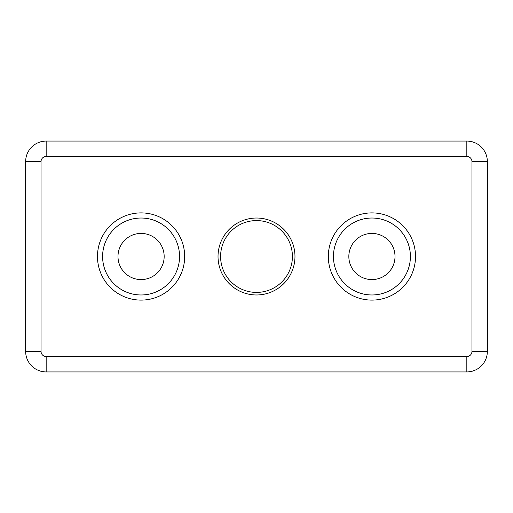 <?xml version="1.0" encoding="UTF-8"?>
<svg xmlns="http://www.w3.org/2000/svg" width="513" height="513" viewBox="0 0 513 513"><rect width="100%" height="100%" fill="white"/><g stroke="black" fill="none" stroke-linecap="round" stroke-linejoin="round"><path stroke-width="0.77" d="M410.4 256.5A38.475 38.475 0 0 0 352.688 223.181A38.475 38.475 0 0 0 352.688 289.819A38.475 38.475 0 0 0 410.4 256.5M256.5 294.975A38.475 38.475 0 0 1 223.181 237.262A38.475 38.475 0 0 1 289.819 237.262A38.475 38.475 0 0 1 256.5 294.975M46.17 356.535L46.17 371.925L466.83 371.925A20.52 20.52 0 0 0 487.35 351.405L487.35 161.595A20.52 20.52 0 0 0 466.83 141.075L46.17 141.075A20.52 20.52 0 0 0 25.65 161.595L25.65 351.405A20.52 20.52 0 0 0 46.17 371.925A20.52 20.52 0 0 1 25.65 351.405L41.04 351.405A5.13 5.13 0 0 0 46.17 356.535L466.83 356.535A5.13 5.13 0 0 0 471.96 351.405L471.96 161.595A5.13 5.13 0 0 0 466.83 156.465L46.17 156.465A5.13 5.13 0 0 0 41.04 161.595L41.04 351.405M179.55 256.5A38.475 38.475 0 0 0 141.075 218.025A38.475 38.475 0 0 0 102.6 256.5A38.475 38.475 0 0 0 141.075 294.975A38.475 38.475 0 0 0 179.55 256.5M348.84 256.5A23.085 23.085 0 0 1 371.925 233.415A23.085 23.085 0 0 1 395.01 256.5A23.085 23.085 0 0 1 371.925 279.585A23.085 23.085 0 0 1 348.84 256.5M117.99 256.5A23.085 23.085 0 0 1 152.618 236.506A23.085 23.085 0 0 1 152.618 276.494A23.085 23.085 0 0 1 117.99 256.5M256.5 292.41A35.91 35.91 0 0 0 287.601 238.545A35.91 35.91 0 0 0 225.399 238.545A35.91 35.91 0 0 0 256.5 292.41M415.53 256.5A43.605 43.605 0 0 0 350.123 218.737A43.605 43.605 0 0 0 350.123 294.263A43.605 43.605 0 0 0 415.53 256.5M184.68 256.5A43.605 43.605 0 0 0 119.272 218.737A43.605 43.605 0 0 0 119.272 294.263A43.605 43.605 0 0 0 184.68 256.5M471.96 161.595L487.35 161.595A20.52 20.52 0 0 0 466.83 141.075L466.83 156.465M466.83 356.535L466.83 371.925A20.52 20.52 0 0 0 487.35 351.405L471.96 351.405M46.17 156.465L46.17 141.075A20.52 20.52 0 0 0 25.65 161.595L41.04 161.595"/></g></svg>
